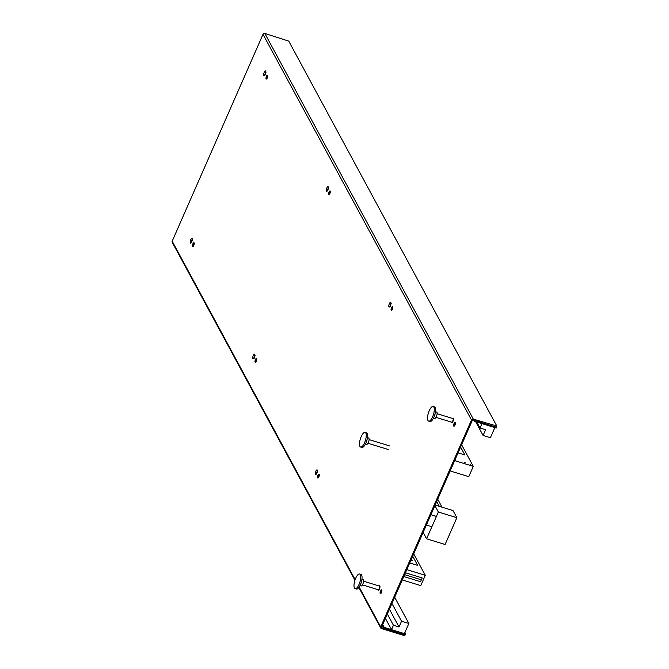 <?xml version="1.0" encoding="UTF-8"?>
<svg xmlns="http://www.w3.org/2000/svg" width="669" height="669" viewBox="0 0 669 669"><rect width="100%" height="100%" fill="white"/><g stroke="black" fill="none" stroke-linecap="round" stroke-linejoin="round"><path stroke-width="1" d="M405.171 634.806L404.252 635.55L381.43 628.551A1.438 1.279 151.6 0 1 380.686 626.895L471.503 420.015A1.438 1.279 -28.4 0 1 473.343 419.154L496.816 426.036L288.732 41.102L264.84 33.45L473.343 419.154M496.816 426.036L495.796 426.998L472.975 419.998A0.477 0.426 -28.4 0 0 472.364 420.283L381.547 627.162A0.477 0.426 151.6 0 0 381.798 627.714L404.611 634.714L404.252 635.55M264.84 33.45A1.438 1.279 -28.4 0 0 263.001 34.311L172.184 241.191A1.438 1.279 151.6 0 0 172.209 242.27L354.938 580.291M455.413 422.908A2.04 0.702 -72.9 0 0 454.937 423.72A2.04 0.702 -72.9 0 0 454.494 425.894M392.862 307.196A2.04 0.702 -72.9 0 0 392.385 308.008A2.04 0.702 -72.9 0 0 391.942 310.182M330.31 191.485A2.04 0.702 -72.9 0 0 329.834 192.296A2.04 0.702 -72.9 0 0 329.391 194.47M267.759 75.773A2.04 0.702 -72.9 0 0 267.282 76.584A2.04 0.702 -72.9 0 0 266.839 78.758M193.308 246.276A2.04 0.702 107.1 0 1 193.751 244.093A2.04 0.702 107.1 0 1 194.219 243.29M255.859 361.988A2.04 0.702 107.1 0 1 256.302 359.805A2.04 0.702 107.1 0 1 256.771 359.002M318.411 477.699A2.04 0.702 107.1 0 1 318.854 475.517A2.04 0.702 107.1 0 1 319.322 474.714M380.962 593.411A2.04 0.702 107.1 0 1 381.405 591.229A2.04 0.702 107.1 0 1 381.882 590.426M454.075 423.452A2.04 0.702 -72.9 0 0 453.925 426.22A2.04 0.702 -72.9 0 0 454.962 425.091A2.04 0.702 -72.9 0 0 455.121 422.323A2.04 0.702 -72.9 0 0 454.075 423.452M391.524 307.74A2.04 0.702 -72.9 0 0 391.373 310.508A2.04 0.702 -72.9 0 0 392.41 309.379A2.04 0.702 -72.9 0 0 392.569 306.611A2.04 0.702 -72.9 0 0 391.524 307.74M328.972 192.028A2.04 0.702 -72.9 0 0 328.822 194.796A2.04 0.702 -72.9 0 0 329.859 193.667A2.04 0.702 -72.9 0 0 330.018 190.899A2.04 0.702 -72.9 0 0 328.972 192.028M266.421 76.316A2.04 0.702 -72.9 0 0 266.27 79.084A2.04 0.702 -72.9 0 0 267.307 77.955A2.04 0.702 -72.9 0 0 267.466 75.187A2.04 0.702 -72.9 0 0 266.421 76.316M192.889 243.825A2.04 0.702 107.1 0 1 193.935 242.696A2.04 0.702 107.1 0 1 193.776 245.464A2.04 0.702 107.1 0 1 192.739 246.593A2.04 0.702 107.1 0 1 192.889 243.825M255.441 359.537A2.04 0.702 107.1 0 1 256.486 358.408A2.04 0.702 107.1 0 1 256.327 361.176A2.04 0.702 107.1 0 1 255.29 362.305A2.04 0.702 107.1 0 1 255.441 359.537M317.992 475.249A2.04 0.702 107.1 0 1 319.038 474.12A2.04 0.702 107.1 0 1 318.879 476.888A2.04 0.702 107.1 0 1 317.842 478.017A2.04 0.702 107.1 0 1 317.992 475.249M380.544 590.961A2.04 0.702 107.1 0 1 381.589 589.832A2.04 0.702 107.1 0 1 381.43 592.6A2.04 0.702 107.1 0 1 380.393 593.729A2.04 0.702 107.1 0 1 380.544 590.961M495.796 426.998L496.164 426.161M475.049 420.625L474.714 421.395L496.239 428.001L496.607 427.165L495.963 426.964M474.145 420.349L474.714 421.395M483.093 435.469L490.41 437.71L494.859 427.583L481.948 423.619L480.016 428.009L485.61 429.732L483.093 435.469L475.642 421.679M476.78 422.03L480.016 428.009M382.701 624.545L384.265 627.438L383.897 628.275L405.422 634.881L405.79 634.045L384.265 627.438M382.334 625.381L383.897 628.275M404.929 632.448L405.79 634.045M408.859 623.483L401.542 621.242L399.025 626.978L393.431 625.256L391.499 629.654L404.411 633.618L408.859 623.483L394.677 597.25M401.542 621.242L391.942 603.48M393.431 625.256L387.334 613.983M399.025 626.978L389.425 609.216M385.403 618.382L391.499 629.654M406.802 569.637L425.292 575.315L413.71 553.89M409.737 562.947L417.657 565.372L412.698 556.198M402.278 579.939L420.768 585.609L425.292 575.315M404.594 574.671L421.37 579.814L420.542 581.696L422.198 577.924L421.37 579.814A1.915 0.577 23.7 0 0 421.604 579.881M431.89 526.72L426.379 525.031M436.414 516.418L430.903 514.729M437.718 499.199L442.042 507.194M436.706 501.507L439.332 506.358M461.618 444.751L473.301 466.36L468.777 476.663L450.128 470.934M473.301 466.36L454.652 460.632M460.606 447.068L464.871 454.945L458.064 452.863M470.884 465.616L470.407 464.152M464.161 462.731L465.172 462.722M455.823 459.854L454.845 459.871M429.239 410.724A7.677 2.643 -72.9 0 0 428.662 421.144A7.677 2.643 -72.9 0 0 432.575 416.896A7.677 2.643 107.1 0 0 433.161 406.476A7.677 2.643 107.1 0 0 429.239 410.724M428.662 421.144L429.95 421.537A7.677 2.643 -72.9 0 0 433.821 417.397A7.677 2.643 -72.9 0 0 433.872 417.289A7.677 2.643 107.1 0 0 435.335 412.472A7.677 2.643 107.1 0 0 434.457 406.869L433.161 406.476M435.335 412.472L435.076 413.91A3.353 1.154 107.1 0 1 434.44 416.018A3.353 1.154 -72.9 0 1 434.415 416.068L433.821 417.397M433.487 418.108L434.658 418.468A3.353 1.154 -72.9 0 0 436.372 416.611A3.353 1.154 107.1 0 0 436.631 412.054L435.452 411.694M355.707 578.233A7.677 2.643 -72.9 0 0 355.122 588.661A7.677 2.643 -72.9 0 0 359.044 584.405A7.677 2.643 107.1 0 0 359.629 573.985A7.677 2.643 107.1 0 0 355.707 578.233M355.122 588.661L356.418 589.054A7.677 2.643 -72.9 0 0 360.29 584.915A7.677 2.643 -72.9 0 0 360.34 584.806A7.677 2.643 107.1 0 0 361.804 579.981A7.677 2.643 107.1 0 0 360.917 574.378L359.629 573.985M361.804 579.981L361.544 581.42A3.353 1.154 107.1 0 1 360.909 583.527A3.353 1.154 -72.9 0 1 360.884 583.577L360.29 584.915M359.955 585.626L361.126 585.985A3.353 1.154 -72.9 0 0 362.841 584.121A3.353 1.154 107.1 0 0 363.1 579.563L361.921 579.203M361.201 436.623A7.677 2.643 -72.9 0 0 360.616 447.043A7.677 2.643 -72.9 0 0 364.538 442.794A7.677 2.643 107.1 0 0 365.115 432.375A7.677 2.643 107.1 0 0 361.201 436.623M360.616 447.043L361.912 447.444A7.677 2.643 -72.9 0 0 365.776 443.296A7.677 2.643 -72.9 0 0 365.826 443.187A7.677 2.643 107.1 0 0 367.289 438.371A7.677 2.643 107.1 0 0 366.411 432.768L365.115 432.375M367.289 438.371L367.038 439.809A3.353 1.154 107.1 0 1 366.395 441.916A3.353 1.154 -72.9 0 1 366.378 441.966L365.776 443.296M365.441 444.007L366.62 444.375A3.353 1.154 -72.9 0 0 368.335 442.51A3.353 1.154 107.1 0 0 368.586 437.952L367.415 437.593M445.094 544.491L426.588 538.813L438.354 512.011L456.86 517.689L445.094 544.491M426.588 538.813L423.134 532.432M456.86 517.689L453.005 510.556L435.143 505.07M438.354 512.011L434.9 505.63M411.009 560.045L412.238 560.421M172.184 241.191L355.147 579.655M359.144 587.039L380.686 626.895M381.531 627.213L381.798 627.714M263.001 34.311L471.503 420.015M452.503 418.426A2.442 0.845 107.1 0 1 453.49 418.643A2.442 0.845 107.1 0 1 452.972 421.395A2.442 0.845 107.1 0 1 451.374 422.097M389.35 303.718A2.442 0.845 107.1 0 1 390.821 302.564A2.442 0.845 107.1 0 1 390.42 305.683A2.442 0.845 107.1 0 1 388.948 306.837A2.442 0.845 107.1 0 1 389.35 303.718M326.798 188.006A2.442 0.845 107.1 0 1 328.27 186.852A2.442 0.845 107.1 0 1 327.869 189.971A2.442 0.845 107.1 0 1 326.397 191.125A2.442 0.845 107.1 0 1 326.798 188.006M264.247 72.294A2.442 0.845 107.1 0 1 265.718 71.14A2.442 0.845 107.1 0 1 265.317 74.259A2.442 0.845 107.1 0 1 263.845 75.413A2.442 0.845 107.1 0 1 264.247 72.294M190.715 239.811A2.442 0.845 -72.9 0 0 190.314 242.931A2.442 0.845 -72.9 0 0 191.777 241.777A2.442 0.845 -72.9 0 0 192.187 238.657A2.442 0.845 -72.9 0 0 190.715 239.811M253.267 355.523A2.442 0.845 -72.9 0 0 252.865 358.643A2.442 0.845 -72.9 0 0 254.329 357.489A2.442 0.845 -72.9 0 0 254.738 354.369A2.442 0.845 -72.9 0 0 253.267 355.523M315.818 471.235A2.442 0.845 -72.9 0 0 315.417 474.354A2.442 0.845 -72.9 0 0 316.88 473.2A2.442 0.845 -72.9 0 0 317.29 470.081A2.442 0.845 -72.9 0 0 315.818 471.235M377.843 589.606A2.442 0.845 -72.9 0 0 379.432 588.912A2.442 0.845 -72.9 0 0 379.95 586.161A2.442 0.845 -72.9 0 0 378.972 585.944M390.855 303.776A1.438 0.493 -72.9 0 0 390.479 304.403A1.438 0.493 -72.9 0 0 390.169 306.009M328.303 188.064A1.438 0.493 -72.9 0 0 327.927 188.691A1.438 0.493 -72.9 0 0 327.618 190.297M265.752 72.352A1.438 0.493 -72.9 0 0 265.376 72.98A1.438 0.493 -72.9 0 0 265.066 74.585M191.535 242.094A1.438 0.493 107.1 0 1 191.844 240.489A1.438 0.493 107.1 0 1 192.22 239.87M254.086 357.806A1.438 0.493 107.1 0 1 254.396 356.201A1.438 0.493 107.1 0 1 254.772 355.582M316.638 473.518A1.438 0.493 107.1 0 1 316.947 471.913A1.438 0.493 107.1 0 1 317.323 471.294M405.422 572.773L422.198 577.924M420.542 581.696L403.767 576.544M358.835 587.491L380.711 627.974M453.381 419.011L452.428 422.106M391.214 303.601L390.83 303.3L389.876 306.394L390.37 306.352M328.663 187.889L328.278 187.588L327.325 190.682L327.818 190.64M266.111 72.177L265.727 71.876L264.773 74.97L265.267 74.928M192.572 239.694L192.195 239.385L191.242 242.479L191.727 242.446M255.123 355.406L254.747 355.097L253.794 358.191L254.279 358.158M317.675 471.118L317.298 470.809L316.345 473.903L316.838 473.869M379.85 586.521L378.897 589.615M435.987 417.372L452.369 422.398M437.116 413.71L453.498 418.735M362.456 584.89L378.838 589.916M363.585 581.219L379.967 586.245M367.95 443.271L388.179 449.484M369.071 439.608L389.734 445.947"/></g></svg>
